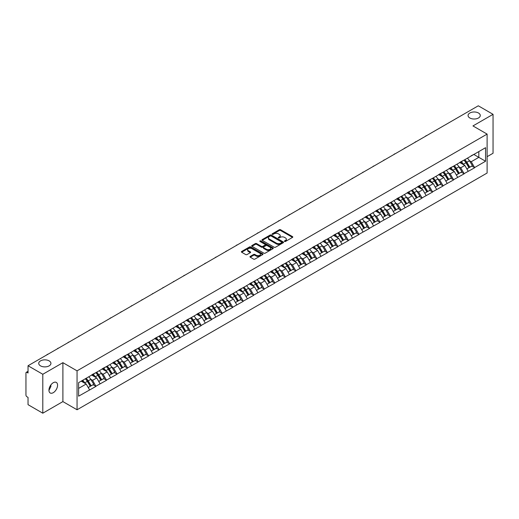 <?xml version="1.0" encoding="UTF-8"?>
<svg xmlns="http://www.w3.org/2000/svg" width="519" height="519" viewBox="0 0 519 519"><rect width="100%" height="100%" fill="white"/><g stroke="black" fill="none" stroke-linecap="round" stroke-linejoin="round"><path stroke-width="0.78" d="M49.143 360.88A6.105 3.523 0 0 0 42.493 360.121A6.105 3.523 0 0 0 38.724 363.371A6.105 3.523 0 0 0 40.514 365.863A6.105 3.523 0 0 0 47.164 366.628A6.105 3.523 0 0 0 50.933 363.371A6.105 3.523 0 0 0 49.143 360.88M478.486 113.006A6.105 3.523 0 0 0 471.836 112.24A6.105 3.523 0 0 0 468.067 115.497A6.105 3.523 0 0 0 469.857 117.988A6.105 3.523 0 0 0 476.507 118.747A6.105 3.523 0 0 0 480.276 115.497A6.105 3.523 0 0 0 478.486 113.006M284.568 241.452A0.655 0.376 0 0 0 285.495 241.452L292.521 237.391A0.934 0.538 0 0 0 292.8 237.008A0.934 0.538 0 0 0 292.521 236.625L280.61 229.748A0.934 0.538 0 0 0 279.287 229.748L272.254 233.81A0.655 0.376 0 0 0 273.182 234.341L274.09 233.816A2.997 1.732 0 0 1 278.327 233.816L279.319 234.393A2.997 1.732 0 0 1 280.202 235.613A2.997 1.732 0 0 1 279.319 236.833L278.411 237.358A0.655 0.376 0 0 0 279.339 237.897L280.247 237.371A2.997 1.732 0 0 1 284.483 237.371L285.476 237.942A2.997 1.732 0 0 1 286.352 239.168A2.997 1.732 0 0 1 285.476 240.388L284.568 240.913A0.655 0.376 0 0 0 284.568 241.452L284.568 240.913M50.823 384.988L50.933 386.357L48.948 390.411M53.256 382.717A6.105 3.523 -60 0 1 56.305 382.419A6.105 3.523 -60 0 1 57.246 387.31A6.105 3.523 -60 0 1 53.256 392.682A6.105 3.523 -60 0 1 50.207 392.987A6.105 3.523 -60 0 1 49.273 388.095A6.105 3.523 -60 0 1 53.256 382.717M250.236 256.418A0.934 0.538 0 0 0 249.963 256.801A0.934 0.538 0 0 0 250.236 257.184L253.577 259.111A0.934 0.538 0 0 0 254.9 259.111L262.711 254.602A0.934 0.538 0 0 0 262.984 254.219A0.934 0.538 0 0 0 262.711 253.836L250.8 246.96A0.934 0.538 0 0 0 249.477 246.96L241.666 251.468A0.934 0.538 0 0 0 241.393 251.851A0.934 0.538 0 0 0 241.666 252.234L245.701 254.563A0.934 0.538 0 0 0 247.025 254.563L250.366 252.636A0.934 0.538 0 0 0 250.645 252.253A0.934 0.538 0 0 0 250.366 251.871L248.367 250.716A2.504 1.447 0 0 1 247.634 249.691A2.504 1.447 0 0 1 249.178 248.354A2.504 1.447 0 0 1 251.91 248.672L259.747 253.201A2.504 1.447 0 0 1 260.48 254.219A2.504 1.447 0 0 1 258.936 255.556A2.504 1.447 0 0 1 256.211 255.244L254.9 254.485A0.934 0.538 0 0 0 253.577 254.485L250.236 256.418L250.236 257.184M62.896 362.671L42.805 374.27L28.039 365.746L478.284 105.798L493.05 114.329L472.958 125.929L487.114 134.103L77.059 370.845L62.896 362.671L62.896 401.596L77.059 409.77L77.059 370.845M274.162 247.226A0.934 0.538 0 0 0 275.485 247.226L283.29 242.717A0.934 0.538 0 0 0 283.569 242.341A0.934 0.538 0 0 0 283.29 241.958L271.379 235.081A0.934 0.538 0 0 0 270.055 235.081L262.244 239.59A0.934 0.538 0 0 0 261.972 239.966A0.934 0.538 0 0 0 262.244 240.349L274.162 247.226M260.227 241.588A0.655 0.376 0 0 1 260.888 241.685L272.988 248.666L265.19 253.168A0.934 0.538 0 0 1 263.866 253.168L251.955 246.291L251.955 245.526A0.934 0.538 0 0 0 251.683 245.909A0.934 0.538 0 0 0 251.955 246.291M251.955 245.526L255.296 243.599A0.934 0.538 0 0 1 256.62 243.599L261.453 246.389A0.934 0.538 0 0 0 262.776 246.389L264.995 245.111A0.934 0.538 0 0 0 265.267 244.728A0.934 0.538 0 0 0 264.995 244.345L259.967 241.439A0.655 0.376 0 0 1 260.888 240.907L273 247.894A0.934 0.538 0 0 1 273.273 248.277A0.934 0.538 0 0 1 273 248.659L273 247.894M77.059 409.77L487.114 173.028L487.114 134.103M85.33 378.76A6.39 3.691 -120 0 1 87.516 381.316L90.494 386.233L93.089 384.735L95.97 386.396L92.596 380.323L90.728 379.246M95.97 386.396L78.609 396.185L78.609 382.639L485.563 147.688L485.563 161.234L474.613 167.559L471.239 161.72L469.371 160.643M463.973 160.157A6.39 3.691 -120 0 1 466.159 162.713L469.137 167.624L471.732 166.125L474.613 167.559M474.613 167.793L464.09 173.631L460.723 167.793L458.854 166.716M453.45 166.229A6.39 3.691 -120 0 1 455.637 168.785L458.614 173.696L461.209 172.198L464.09 173.631M464.09 173.865L453.574 179.704L450.2 173.865L448.338 172.788M442.934 172.302A6.39 3.691 -120 0 1 445.12 174.858L448.098 179.769L450.693 178.27L453.574 179.704M453.574 179.937L443.057 185.776L439.684 179.937L437.815 178.86M432.418 178.374A6.39 3.691 -120 0 1 434.604 180.93L437.582 185.847L440.177 184.342L443.057 185.776M443.057 186.01L432.541 191.848L429.168 186.01L427.299 184.933M421.902 184.446A6.39 3.691 -120 0 1 424.088 187.002L427.066 191.92L429.661 190.421L432.541 191.848M432.541 192.082L422.018 197.921L418.651 192.082L416.783 191.005M411.379 190.518A6.39 3.691 -120 0 1 413.565 193.074L416.543 197.992L419.138 196.493L422.018 197.921M422.018 198.154L411.502 203.993L408.135 198.154L406.267 197.077M400.863 196.591A6.39 3.691 -120 0 1 403.049 199.147L406.027 204.064L408.622 202.566L411.502 203.993M411.502 204.227L400.986 210.065L397.612 204.227L395.744 203.15M390.346 202.663A6.39 3.691 -120 0 1 392.533 205.219L395.51 210.137L398.105 208.638L400.986 210.065M400.986 210.299L390.47 216.138L387.096 210.299L385.228 209.222M379.83 208.735A6.39 3.691 -120 0 1 382.016 211.291L384.994 216.209L387.589 214.71L390.47 216.138M390.47 216.371L379.947 222.21L376.58 216.371L374.712 215.294M369.307 214.808A6.39 3.691 -120 0 1 371.494 217.364L374.471 222.281L377.066 220.783L379.947 222.21M379.947 222.443L369.431 228.282L366.064 222.443L364.195 221.366M358.791 220.88A6.39 3.691 -120 0 1 360.977 223.436L363.955 228.354L366.55 226.855L369.431 228.282M369.431 228.516L358.914 234.354L355.541 228.516L353.673 227.439M348.275 226.952A6.39 3.691 -120 0 1 350.461 229.508L353.439 234.426L356.034 232.927L358.914 234.354M358.914 234.588L348.398 240.427L345.025 234.588L343.156 233.511M337.759 233.025A6.39 3.691 -120 0 1 339.945 235.581L342.923 240.498L345.518 239L348.398 240.427M348.398 240.66L337.875 246.499L334.508 240.66L332.64 239.583M327.236 239.097A6.39 3.691 -120 0 1 329.422 241.653L332.4 246.57L334.995 245.072L337.875 246.499M337.875 246.733L327.359 252.571L323.992 246.733L322.124 245.656M316.72 245.169A6.39 3.691 -120 0 1 318.906 247.725L321.884 252.643L324.479 251.144L327.359 252.571M327.359 252.805L316.843 258.644L313.47 252.805L311.601 251.728M306.204 251.241A6.39 3.691 -120 0 1 308.39 253.797L311.368 258.715L313.963 257.216L316.843 258.644M316.843 258.877L306.327 264.716L302.953 258.877L301.085 257.8M295.687 257.314A6.39 3.691 -120 0 1 297.874 259.87L300.851 264.787L303.446 263.289L306.327 264.716M306.327 264.95L295.804 270.788L292.437 264.95L290.569 263.873M285.165 263.386A6.39 3.691 -120 0 1 287.351 265.942L290.329 270.86L292.93 269.361L295.804 270.788M295.804 271.022L285.288 276.861L281.921 271.022L280.052 269.945M274.648 269.458A6.39 3.691 -120 0 1 276.835 272.014L279.812 276.932L282.407 275.433L285.288 276.861M285.288 277.094L274.772 282.933L271.398 277.094L269.53 276.017M264.132 275.531A6.39 3.691 -120 0 1 266.318 278.087L269.296 283.004L271.891 281.506L274.772 282.933M274.772 283.166L264.255 289.005L260.882 283.166L259.013 282.089M253.616 281.603A6.39 3.691 -120 0 1 255.802 284.159L258.78 289.077L261.375 287.578L264.255 289.005M264.255 289.239L253.733 295.077L250.366 289.239L248.497 288.162M243.093 287.675A6.39 3.691 -120 0 1 245.279 290.231L248.257 295.149L250.859 293.65L253.733 295.077M253.733 295.311L243.216 301.15L239.849 295.311L237.981 294.234M232.577 293.748A6.39 3.691 -120 0 1 234.763 296.304L237.741 301.221L240.336 299.723L243.216 301.15M243.216 301.383L232.7 307.222L229.327 301.383L227.458 300.306M222.061 299.82A6.39 3.691 -120 0 1 224.247 302.376L227.225 307.293L229.82 305.795L232.7 307.222M232.7 307.456L222.184 313.294L218.81 307.456L216.942 306.379M211.544 305.892A6.39 3.691 -120 0 1 213.731 308.448L216.708 313.366L219.303 311.867L222.184 313.294M222.184 313.528L211.661 319.367L208.294 313.528L206.426 312.451M201.022 311.964A6.39 3.691 -120 0 1 203.208 314.52L206.186 319.438L208.787 317.939L211.661 319.367M211.661 319.6L201.145 325.439L197.778 319.6L195.91 318.523M190.505 318.037A6.39 3.691 -120 0 1 192.692 320.593L195.669 325.51L198.264 324.012L201.145 325.439M201.145 325.673L190.629 331.511L187.255 325.673L185.387 324.596M179.989 324.109A6.39 3.691 -120 0 1 182.175 326.665L185.153 331.583L187.748 330.084L190.629 331.511M190.629 331.745L180.112 337.584L176.739 331.745L174.871 330.668M169.473 330.181A6.39 3.691 -120 0 1 171.659 332.737L174.637 337.655L177.232 336.156L180.112 337.584M180.112 337.817L169.59 343.656L166.223 337.817L164.354 336.74M158.95 336.254A6.39 3.691 -120 0 1 161.137 338.81L164.114 343.727L166.716 342.229L169.59 343.656M169.59 343.889L159.073 349.728L155.706 343.889L153.838 342.812M148.434 342.326A6.39 3.691 -120 0 1 150.62 344.882L153.598 349.8L156.193 348.301L159.073 349.728M159.073 349.962L148.557 355.8L145.184 349.962L143.315 348.885M137.918 348.398A6.39 3.691 -120 0 1 140.104 350.954L143.082 355.872L145.677 354.373L148.557 355.8M148.557 356.034L138.041 361.873L134.668 356.034L132.799 354.957M127.402 354.471A6.39 3.691 -120 0 1 129.588 357.027L132.566 361.944L135.161 360.446L138.041 361.873M138.041 362.106L127.518 367.945L124.151 362.106L122.283 361.029M116.879 360.543A6.39 3.691 -120 0 1 119.065 363.099L122.043 368.016L124.644 366.518L127.518 367.945M127.518 368.179L117.002 374.017L113.635 368.179L111.767 367.102M106.363 366.615A6.39 3.691 -120 0 1 108.549 369.171L111.527 374.089L114.122 372.59L117.002 374.017M117.002 374.251L106.486 380.09L103.112 374.251L101.244 373.174M95.846 372.687A6.39 3.691 -120 0 1 98.033 375.243L101.01 380.161L103.605 378.662L106.486 380.09M106.486 380.323L95.97 386.162M92.395 374.446L95.97 372.616M92.596 380.323L96.709 377.949L91.519 374.952M100.083 383.788L96.709 377.949M102.911 368.373L106.486 366.544M103.112 374.251L107.225 371.876L102.035 368.879M110.599 377.715L107.225 371.876M113.427 362.301L117.002 360.471M113.635 368.179L117.748 365.804L112.552 362.807M121.115 371.643L117.748 365.804M123.95 356.229L127.518 354.399M124.151 362.106L128.264 359.732L123.074 356.735M131.631 365.571L128.264 359.732M134.466 350.156L138.041 348.327M134.668 356.034L138.781 353.66L133.591 350.662M142.154 359.498L138.781 353.66M144.983 344.084L148.557 342.255M145.184 349.962L149.297 347.587L144.107 344.59M152.67 353.426L149.297 347.587M155.499 338.012L159.073 336.182M155.706 343.889L159.82 341.515L154.623 338.518M163.187 347.354L159.82 341.515M166.022 331.939L169.59 330.11M166.223 337.817L170.336 335.443L165.146 332.445M173.703 341.281L170.336 335.443M176.538 325.867L180.112 324.038M176.739 331.745L180.852 329.37L175.662 326.373M184.226 335.209L180.852 329.37M187.054 319.795L190.629 317.965M187.255 325.673L191.368 323.298L186.178 320.301M194.742 329.137L191.368 323.298M197.57 313.723L201.145 311.893M197.778 319.6L201.891 317.226L196.695 314.229M205.258 323.065L201.891 317.226M208.093 307.65L211.661 305.821M208.294 313.528L212.407 311.153L207.217 308.156M215.774 316.992L212.407 311.153M218.609 301.578L222.184 299.748M218.81 307.456L222.923 305.081L217.733 302.084M226.297 310.92L222.923 305.081M229.126 295.506L232.7 293.676M229.327 301.383L233.44 299.009L228.25 296.012M236.813 304.848L233.44 299.009M239.642 289.433L243.216 287.604M239.849 295.311L243.962 292.937L238.766 289.939M247.329 298.775L243.962 292.937M250.164 283.361L253.733 281.532M250.366 289.239L254.479 286.864L249.289 283.867M257.846 292.703L254.479 286.864M260.681 277.289L264.255 275.459M260.882 283.166L264.995 280.792L259.805 277.795M268.368 286.631L264.995 280.792M271.197 271.216L274.772 269.387M271.398 277.094L275.511 274.72L270.321 271.722M278.885 280.558L275.511 274.72M281.713 265.144L285.288 263.315M281.921 271.022L286.027 268.647L280.837 265.65M289.401 274.486L286.027 268.647M292.236 259.072L295.804 257.242M292.437 264.95L296.55 262.575L291.354 259.578M299.917 268.414L296.55 262.575M302.752 253L306.327 251.17M302.953 258.877L307.066 256.503L301.876 253.506M310.44 262.342L307.066 256.503M313.268 246.927L316.843 245.098M313.47 252.805L317.583 250.43L312.393 247.433M320.956 256.269L317.583 250.43M323.785 240.855L327.359 239.025M323.992 246.733L328.099 244.358L322.909 241.361M331.472 250.197L328.099 244.358M334.307 234.783L337.875 232.953M334.508 240.66L338.622 238.286L333.425 235.289M341.989 244.125L338.622 238.286M344.824 228.71L348.398 226.881M345.025 234.588L349.138 232.214L343.948 229.216M352.511 238.052L349.138 232.214M355.34 222.638L358.914 220.809M355.541 228.516L359.654 226.141L354.464 223.144M363.028 231.98L359.654 226.141M365.856 216.566L369.431 214.736M366.064 222.443L370.17 220.069L364.98 217.072M373.544 225.908L370.17 220.069M376.379 210.493L379.947 208.664M376.58 216.371L380.693 213.997L375.497 210.999M384.06 219.835L380.693 213.997M386.895 204.421L390.47 202.592M387.096 210.299L391.209 207.924L386.019 204.927M394.583 213.763L391.209 207.924M397.411 198.349L400.986 196.519M397.612 204.227L401.725 201.852L396.535 198.855M405.099 207.691L401.725 201.852M407.928 192.277L411.502 190.447M408.135 198.154L412.242 195.78L407.052 192.783M415.615 201.619L412.242 195.78M418.45 186.204L422.018 184.375M418.651 192.082L422.764 189.707L417.568 186.71M426.131 195.546L422.764 189.707M428.966 180.132L432.541 178.302M429.168 186.01L433.281 183.635L428.091 180.638M436.654 189.474L433.281 183.635M439.483 174.06L443.057 172.23M439.684 179.937L443.797 177.563L438.607 174.566M447.17 183.402L443.797 177.563M449.999 167.987L453.574 166.158M450.2 173.865L454.313 171.491L449.123 168.493M457.687 177.329L454.313 171.491M460.522 161.915L464.09 160.086M460.723 167.793L464.836 165.418L459.639 162.421M468.203 171.257L464.836 165.418M471.038 155.843L474.613 154.013M471.239 161.72L478.823 157.341L478.823 151.58L485.563 147.688M473.834 154.461L485.563 161.234M487.114 156.68L493.05 153.254L493.05 114.329M42.805 374.27L42.805 413.202L28.039 404.671L28.039 397.392L26.962 396.769A1.427 0.824 -120 0 1 25.95 395.017L25.95 372.986A1.427 0.824 -120 0 1 26.248 372.331A1.427 0.824 -120 0 1 26.962 372.402L28.039 373.025L28.039 365.746M42.805 413.202L62.896 401.596M78.609 388.4L86.193 384.021L81.204 381.141M89.56 389.86L86.193 384.021M466.01 162.823L466.341 163.018M455.494 168.896L455.825 169.09M444.971 174.968L445.308 175.163M434.455 181.04L434.792 181.235M423.939 187.112L424.27 187.307M413.422 193.185L413.753 193.379M402.9 199.257L403.237 199.452M392.383 205.329L392.721 205.524M381.867 211.402L382.198 211.596M371.351 217.474L371.682 217.669M360.828 223.546L361.166 223.741M350.312 229.625L350.649 229.813M339.796 235.697L340.127 235.886M329.28 241.77L329.61 241.958M318.757 247.842L319.094 248.03M308.241 253.914L308.578 254.102M297.724 259.987L298.055 260.175M287.208 266.059L287.539 266.247M276.685 272.131L277.023 272.319M266.169 278.203L266.507 278.392M255.653 284.276L255.984 284.464M245.137 290.348L245.468 290.536M234.614 296.42L234.951 296.608M224.098 302.493L224.435 302.681M213.581 308.565L213.912 308.753M203.065 314.637L203.396 314.825M192.543 320.71L192.88 320.904M182.026 326.782L182.364 326.976M171.51 332.854L171.841 333.049M160.994 338.926L161.325 339.121M150.471 344.999L150.808 345.193M139.955 351.071L140.292 351.266M129.439 357.143L129.769 357.338M118.922 363.216L119.253 363.41M108.4 369.288L108.737 369.483M97.883 375.36L98.221 375.555M87.367 381.433L87.698 381.627M284.827 241.543L285.476 241.166A2.997 1.732 0 0 0 286.352 239.947L286.352 239.168M280.202 235.613L280.202 236.392A2.997 1.732 0 0 1 279.319 237.611L278.671 237.987M292.515 237.397L280.61 230.527A0.934 0.538 0 0 0 279.287 230.527L272.52 234.432M283.29 241.958L283.29 242.717L271.379 235.86A0.934 0.538 0 0 0 270.055 235.86L262.257 240.355L262.244 239.59M281.635 242.607A0.655 0.376 0 0 0 281.635 242.068L271.184 236.035A0.655 0.376 0 0 0 270.256 236.035L269.296 236.586A2.997 1.732 0 0 0 268.42 237.812A2.997 1.732 0 0 0 269.296 239.032L276.445 243.158A2.997 1.732 0 0 0 280.675 243.158L281.635 242.607L281.635 243.385A0.655 0.376 0 0 0 281.83 243.119L281.83 242.341M268.42 237.812L268.42 238.591A2.997 1.732 0 0 0 269.296 239.81L269.296 239.032M281.635 243.385L280.675 243.936A2.997 1.732 0 0 1 276.445 243.936L269.296 239.81M251.968 246.298L255.296 244.378L255.296 243.599M265.267 244.728L265.267 245.506A0.934 0.538 0 0 1 264.995 245.889L262.776 247.167A0.934 0.538 0 0 1 261.453 247.167L256.62 244.378A0.934 0.538 0 0 0 255.296 244.378M266.468 249.282A2.504 1.447 0 0 0 269.192 249.594A2.504 1.447 0 0 0 270.743 248.257A2.504 1.447 0 0 0 270.01 247.239L267.246 245.643A0.934 0.538 0 0 0 265.923 245.643L263.704 246.921A0.934 0.538 0 0 0 263.431 247.304A0.934 0.538 0 0 0 263.704 247.686L266.468 249.282L266.468 250.061A2.504 1.447 0 0 0 269.192 250.372A2.504 1.447 0 0 0 270.743 249.036L270.743 248.257M263.431 247.304L263.431 248.082A0.934 0.538 0 0 0 263.704 248.465L263.704 247.686M266.468 250.061L263.704 248.465M260.48 254.219L260.48 254.998A2.504 1.447 0 0 1 258.936 256.334A2.504 1.447 0 0 1 256.211 256.023L254.9 255.264A0.934 0.538 0 0 0 253.577 255.264L250.249 257.19M247.634 249.691L247.634 250.469A2.504 1.447 0 0 0 248.367 251.494L248.367 250.716M250.353 252.643L248.367 251.494M262.711 253.836L262.711 254.602L250.8 247.738A0.934 0.538 0 0 0 249.477 247.738L241.679 252.24M426.839 135.504A2.193 1.265 0 0 0 425.431 136.315M467.392 158.178A7.817 4.515 60 0 1 469.442 160.754L466.847 162.252A7.817 4.515 -120 0 0 464.797 159.677M466.847 162.252L469.825 167.17L472.42 165.671L469.442 160.754M469.137 167.624L469.825 167.17M471.732 166.125L472.42 165.671M460.327 162.025A6.39 3.691 60 0 1 462.092 163.829M461.326 161.681A7.817 4.515 60 0 1 463.376 164.257L463.668 164.744M466.866 168.934L468.949 167.676L465.971 162.758A7.817 4.515 -120 0 0 463.921 160.183M468.949 167.676L466.841 168.889M416.316 141.577A2.193 1.265 0 0 0 414.915 142.388M456.876 164.251A7.817 4.515 60 0 1 458.926 166.826L456.331 168.325A7.817 4.515 -120 0 0 454.281 165.749M456.331 168.325L459.302 173.242L461.904 171.744L458.926 166.826M458.614 173.696L459.302 173.242M461.209 172.198L461.904 171.744M449.811 168.098A6.39 3.691 60 0 1 451.569 169.901M450.81 167.754A7.817 4.515 60 0 1 452.853 170.329L453.152 170.816M456.35 175.007L458.426 173.748L455.448 168.831A7.817 4.515 -120 0 0 453.405 166.255M458.426 173.748L456.324 174.961M405.8 147.649A2.193 1.265 0 0 0 404.392 148.46M446.359 170.323A7.817 4.515 60 0 1 448.403 172.898L445.808 174.397A7.817 4.515 -120 0 0 443.758 171.821M445.808 174.397L448.786 179.315L451.381 177.816L448.403 172.898M448.098 179.769L448.786 179.315M450.693 178.27L451.381 177.816M439.288 174.17A6.39 3.691 60 0 1 441.053 175.973M440.287 173.826A7.817 4.515 60 0 1 442.337 176.402L442.629 176.888M445.827 181.079L447.91 179.821L444.932 174.903A7.817 4.515 -120 0 0 442.882 172.327M447.91 179.821L445.802 181.034M395.283 153.721A2.193 1.265 0 0 0 393.876 154.532M435.837 176.395A7.817 4.515 60 0 1 437.887 178.971L435.292 180.469A7.817 4.515 -120 0 0 433.242 177.894M435.292 180.469L438.27 185.387L440.865 183.888L437.887 178.971M437.582 185.847L438.27 185.387M440.177 184.342L440.865 183.888M428.772 180.242A6.39 3.691 60 0 1 430.536 182.046M429.771 179.898A7.817 4.515 60 0 1 431.821 182.474L432.113 182.96M435.311 187.151L437.394 185.893L434.416 180.975A7.817 4.515 -120 0 0 432.366 178.4M437.394 185.893L435.285 187.106M384.767 159.794A2.193 1.265 0 0 0 383.359 160.605M425.321 182.467A7.817 4.515 60 0 1 427.371 185.043L424.776 186.542A7.817 4.515 -120 0 0 422.726 183.966M424.776 186.542L427.753 191.459L430.348 189.96L427.371 185.043M427.066 191.92L427.753 191.459M429.661 190.421L430.348 189.96M418.256 186.315A6.39 3.691 60 0 1 420.02 188.118M419.255 185.971A7.817 4.515 60 0 1 421.305 188.546L421.597 189.033M424.795 193.224L426.878 191.965L423.9 187.048A7.817 4.515 -120 0 0 421.85 184.472M426.878 191.965L424.769 193.178M374.244 165.866A2.193 1.265 0 0 0 372.843 166.677M414.804 188.54A7.817 4.515 60 0 1 416.854 191.115L414.259 192.614A7.817 4.515 -120 0 0 412.209 190.038M414.259 192.614L417.237 197.531L419.832 196.033L416.854 191.115M416.543 197.992L417.237 197.531M419.138 196.493L419.832 196.033M407.739 192.387A6.39 3.691 60 0 1 409.497 194.197M408.738 192.043A7.817 4.515 60 0 1 410.782 194.619L411.08 195.105M414.279 199.296L416.355 198.037L413.377 193.12A7.817 4.515 -120 0 0 411.333 190.544M416.355 198.037L414.253 199.251M363.728 171.938A2.193 1.265 0 0 0 362.327 172.749M404.288 194.612A7.817 4.515 60 0 1 406.332 197.188L403.737 198.686A7.817 4.515 -120 0 0 401.687 196.111M403.737 198.686L406.714 203.604L409.309 202.105L406.332 197.188M406.027 204.064L406.714 203.604M408.622 202.566L409.309 202.105M397.217 198.459A6.39 3.691 60 0 1 398.981 200.269M398.216 198.115A7.817 4.515 60 0 1 400.266 200.691L400.558 201.177M403.756 205.368L405.839 204.11L402.861 199.192A7.817 4.515 -120 0 0 400.811 196.617M405.839 204.11L403.73 205.323M353.212 178.011A2.193 1.265 0 0 0 351.804 178.821M393.765 200.684A7.817 4.515 60 0 1 395.815 203.26L393.22 204.758A7.817 4.515 -120 0 0 391.17 202.183M393.22 204.758L396.198 209.676L398.793 208.177L395.815 203.26M395.51 210.137L396.198 209.676M398.105 208.638L398.793 208.177M386.7 204.531A6.39 3.691 60 0 1 388.465 206.341M387.699 204.188A7.817 4.515 60 0 1 389.75 206.763L390.041 207.25M393.24 211.441L395.322 210.182L392.345 205.264A7.817 4.515 -120 0 0 390.294 202.689M395.322 210.182L393.214 211.402M342.696 184.083A2.193 1.265 0 0 0 341.288 184.894M383.249 206.757A7.817 4.515 60 0 1 385.299 209.332L382.704 210.831A7.817 4.515 -120 0 0 380.654 208.255M382.704 210.831L385.682 215.748L388.277 214.25L385.299 209.332M384.994 216.209L385.682 215.748M387.589 214.71L388.277 214.25M376.184 210.604A6.39 3.691 60 0 1 377.949 212.414M377.183 210.26A7.817 4.515 60 0 1 379.233 212.835L379.525 213.322M382.724 217.513L384.806 216.254L381.828 211.337A7.817 4.515 -120 0 0 379.778 208.761M384.806 216.254L382.698 217.474M332.173 190.155A2.193 1.265 0 0 0 330.772 190.966M372.733 212.829A7.817 4.515 60 0 1 374.783 215.404L372.188 216.903A7.817 4.515 -120 0 0 370.138 214.328M372.188 216.903L375.166 221.821L377.761 220.322L374.783 215.404M374.471 222.281L375.166 221.821M377.066 220.783L377.761 220.322M365.668 216.676A6.39 3.691 60 0 1 367.426 218.486M366.667 216.332A7.817 4.515 60 0 1 368.711 218.908L369.009 219.394M372.207 223.585L374.283 222.327L371.306 217.409A7.817 4.515 -120 0 0 369.262 214.834M374.283 222.327L372.181 223.546M321.657 196.227A2.193 1.265 0 0 0 320.255 197.038M362.217 218.901A7.817 4.515 60 0 1 364.26 221.477L361.665 222.975A7.817 4.515 -120 0 0 359.615 220.4M361.665 222.975L364.643 227.893L367.238 226.394L364.26 221.477M363.955 228.354L364.643 227.893M366.55 226.855L367.238 226.394M355.145 222.748A6.39 3.691 60 0 1 356.91 224.558M356.144 222.404A7.817 4.515 60 0 1 358.194 224.98L358.486 225.467M361.685 229.658L363.767 228.399L360.789 223.481A7.817 4.515 -120 0 0 358.739 220.906M363.767 228.399L361.659 229.619M311.141 202.3A2.193 1.265 0 0 0 309.733 203.111M351.694 224.974A7.817 4.515 60 0 1 353.744 227.549L351.149 229.048A7.817 4.515 -120 0 0 349.099 226.472M351.149 229.048L354.127 233.965L356.722 232.467L353.744 227.549M353.439 234.426L354.127 233.965M356.034 232.927L356.722 232.467M344.629 228.821A6.39 3.691 60 0 1 346.394 230.631M345.628 228.477A7.817 4.515 60 0 1 347.678 231.052L347.97 231.539M351.168 235.736L353.251 234.471L350.273 229.554A7.817 4.515 -120 0 0 348.223 226.978M353.251 234.471L351.142 235.691M300.624 208.372A2.193 1.265 0 0 0 299.216 209.183M341.178 231.046A7.817 4.515 60 0 1 343.228 233.621L340.633 235.12A7.817 4.515 -120 0 0 338.583 232.544M340.633 235.12L343.61 240.038L346.205 238.539L343.228 233.621M342.923 240.498L343.61 240.038M345.518 239L346.205 238.539M334.113 234.893A6.39 3.691 60 0 1 335.877 236.703M335.112 234.549A7.817 4.515 60 0 1 337.162 237.125L337.454 237.611M340.652 241.809L342.735 240.544L339.757 235.626A7.817 4.515 -120 0 0 337.707 233.05M342.735 240.544L340.626 241.763M290.102 214.444A2.193 1.265 0 0 0 288.7 215.255M330.661 237.118A7.817 4.515 60 0 1 332.711 239.694L330.116 241.192A7.817 4.515 -120 0 0 328.066 238.617M330.116 241.192L333.094 246.11L335.689 244.611L332.711 239.694M332.4 246.57L333.094 246.11M334.995 245.072L335.689 244.611M323.597 240.965A6.39 3.691 60 0 1 325.355 242.775M324.596 240.621A7.817 4.515 60 0 1 326.639 243.197L326.938 243.683M330.136 247.881L332.212 246.616L329.234 241.698A7.817 4.515 -120 0 0 327.191 239.123M332.212 246.616L330.11 247.835M279.585 220.517A2.193 1.265 0 0 0 278.184 221.328M320.145 243.19A7.817 4.515 60 0 1 322.189 245.766L319.594 247.265A7.817 4.515 -120 0 0 317.55 244.689M319.594 247.265L322.571 252.182L325.166 250.683L322.189 245.766M321.884 252.643L322.571 252.182M324.479 251.144L325.166 250.683M313.074 247.038A6.39 3.691 60 0 1 314.838 248.848M314.073 246.694A7.817 4.515 60 0 1 316.123 249.269L316.415 249.756M319.613 253.953L321.696 252.688L318.718 247.771A7.817 4.515 -120 0 0 316.668 245.195M321.696 252.688L319.587 253.908M269.069 226.589A2.193 1.265 0 0 0 267.661 227.4M309.622 249.263A7.817 4.515 60 0 1 311.672 251.838L309.077 253.337A7.817 4.515 -120 0 0 307.027 250.761M309.077 253.337L312.055 258.254L314.65 256.756L311.672 251.838M311.368 258.715L312.055 258.254M313.963 257.216L314.65 256.756M302.558 253.11A6.39 3.691 60 0 1 304.322 254.92M303.557 252.766A7.817 4.515 60 0 1 305.607 255.342L305.899 255.828M309.097 260.025L311.179 258.76L308.202 253.843A7.817 4.515 -120 0 0 306.152 251.267M311.179 258.76L309.071 259.98M258.553 232.661A2.193 1.265 0 0 0 257.145 233.472M299.106 255.335A7.817 4.515 60 0 1 301.156 257.911L298.561 259.409A7.817 4.515 -120 0 0 296.511 256.834M298.561 259.409L301.539 264.327L304.134 262.828L301.156 257.911M300.851 264.787L301.539 264.327M303.446 263.289L304.134 262.828M292.041 259.182A6.39 3.691 60 0 1 293.806 260.992M293.04 258.838A7.817 4.515 60 0 1 295.09 261.414L295.382 261.9M298.581 266.098L300.663 264.833L297.685 259.915A7.817 4.515 -120 0 0 295.635 257.34M300.663 264.833L298.555 266.052M248.03 238.734A2.193 1.265 0 0 0 246.629 239.544M288.59 261.407A7.817 4.515 60 0 1 290.64 263.983L288.045 265.481A7.817 4.515 -120 0 0 285.995 262.906M288.045 265.481L291.023 270.399L293.618 268.9L290.64 263.983M290.329 270.86L291.023 270.399M292.93 269.361L293.618 268.9M281.525 265.254A6.39 3.691 60 0 1 283.283 267.064M282.524 264.911A7.817 4.515 60 0 1 284.568 267.486L284.866 267.973M288.064 272.17L290.14 270.905L287.169 265.988A7.817 4.515 -120 0 0 285.119 263.412M290.14 270.905L288.039 272.125M237.514 244.806A2.193 1.265 0 0 0 236.113 245.617M278.074 267.48A7.817 4.515 60 0 1 280.117 270.055L277.522 271.554A7.817 4.515 -120 0 0 275.479 268.978M277.522 271.554L280.5 276.471L283.095 274.973L280.117 270.055M279.812 276.932L280.5 276.471M282.407 275.433L283.095 274.973M271.002 271.327A6.39 3.691 60 0 1 272.767 273.137M272.001 270.983A7.817 4.515 60 0 1 274.051 273.558L274.343 274.045M277.548 278.242L279.624 276.977L276.646 272.06A7.817 4.515 -120 0 0 274.596 269.484M279.624 276.977L277.522 278.197M226.998 250.878A2.193 1.265 0 0 0 225.59 251.689M267.551 273.552A7.817 4.515 60 0 1 269.601 276.134L267.006 277.633A7.817 4.515 -120 0 0 264.956 275.051M267.006 277.633L269.984 282.544L272.579 281.045L269.601 276.134M269.296 283.004L269.984 282.544M271.891 281.506L272.579 281.045M260.486 277.399A6.39 3.691 60 0 1 262.251 279.209M261.485 277.055A7.817 4.515 60 0 1 263.535 279.637L263.827 280.117M267.026 284.315L269.108 283.05L266.13 278.139A7.817 4.515 -120 0 0 264.08 275.557M269.108 283.05L267 284.269M216.481 256.95A2.193 1.265 0 0 0 215.074 257.768M257.035 279.624A7.817 4.515 60 0 1 259.085 282.206L256.49 283.705A7.817 4.515 -120 0 0 254.44 281.123M256.49 283.705L259.468 288.616L262.063 287.117L259.085 282.206M258.78 289.077L259.468 288.616M261.375 287.578L262.063 287.117M249.97 283.471A6.39 3.691 60 0 1 251.734 285.281M250.969 283.127A7.817 4.515 60 0 1 253.019 285.709L253.311 286.19M256.509 290.387L258.592 289.122L255.614 284.211A7.817 4.515 -120 0 0 253.564 281.629M258.592 289.122L256.483 290.342M205.959 263.023A2.193 1.265 0 0 0 204.557 263.84M246.519 285.697A7.817 4.515 60 0 1 248.569 288.279L245.974 289.777A7.817 4.515 -120 0 0 243.924 287.195M245.974 289.777L248.951 294.688L251.546 293.19L248.569 288.279M248.257 295.149L248.951 294.688M250.859 293.65L251.546 293.19M239.454 289.544A6.39 3.691 60 0 1 241.212 291.354M240.453 289.2A7.817 4.515 60 0 1 242.496 291.782L242.795 292.262M245.993 296.459L248.069 295.194L245.098 290.283A7.817 4.515 -120 0 0 243.048 287.701M248.069 295.194L245.967 296.414M195.442 269.095A2.193 1.265 0 0 0 194.041 269.912M236.002 291.769A7.817 4.515 60 0 1 238.046 294.351L235.451 295.849A7.817 4.515 -120 0 0 233.407 293.267M235.451 295.849L238.429 300.761L241.024 299.262L238.046 294.351M237.741 301.221L238.429 300.761M240.336 299.723L241.024 299.262M228.931 295.616A6.39 3.691 60 0 1 230.696 297.426M229.93 295.272A7.817 4.515 60 0 1 231.98 297.854L232.272 298.334M235.477 302.532L237.553 301.267L234.575 296.355A7.817 4.515 -120 0 0 232.525 293.773M237.553 301.267L235.451 302.486M184.926 275.167A2.193 1.265 0 0 0 183.518 275.985M225.48 297.841A7.817 4.515 60 0 1 227.53 300.423L224.935 301.922A7.817 4.515 -120 0 0 222.885 299.34M224.935 301.922L227.912 306.833L230.507 305.334L227.53 300.423M227.225 307.293L227.912 306.833M229.82 305.795L230.507 305.334M218.415 301.688A6.39 3.691 60 0 1 220.179 303.498M219.414 301.344A7.817 4.515 60 0 1 221.464 303.926L221.756 304.406M224.954 308.604L227.037 307.339L224.059 302.428A7.817 4.515 -120 0 0 222.009 299.846M227.037 307.339L224.928 308.558M174.41 281.246A2.193 1.265 0 0 0 173.002 282.057M214.963 303.913A7.817 4.515 60 0 1 217.013 306.495L214.418 307.994A7.817 4.515 -120 0 0 212.368 305.412M214.418 307.994L217.396 312.905L219.991 311.406L217.013 306.495M216.708 313.366L217.396 312.905M219.303 311.867L219.991 311.406M207.898 307.761A6.39 3.691 60 0 1 209.663 309.571M208.898 307.417A7.817 4.515 60 0 1 210.948 309.999L211.239 310.479M214.438 314.676L216.52 313.411L213.543 308.5A7.817 4.515 -120 0 0 211.493 305.918M216.52 313.411L214.412 314.631M163.887 287.318A2.193 1.265 0 0 0 162.486 288.129M204.447 309.986A7.817 4.515 60 0 1 206.497 312.568L203.902 314.066A7.817 4.515 -120 0 0 201.852 311.484M203.902 314.066L206.88 318.977L209.475 317.479L206.497 312.568M206.186 319.438L206.88 318.977M208.787 317.939L209.475 317.479M197.382 313.833A6.39 3.691 60 0 1 199.14 315.643M198.381 313.489A7.817 4.515 60 0 1 200.425 316.071L200.723 316.551M203.922 320.748L205.998 319.483L203.026 314.572A7.817 4.515 -120 0 0 200.976 311.99M205.998 319.483L203.896 320.703M153.371 293.391A2.193 1.265 0 0 0 151.97 294.202M193.931 316.058A7.817 4.515 60 0 1 195.974 318.64L193.379 320.139A7.817 4.515 -120 0 0 191.336 317.557M193.379 320.139L196.357 325.05L198.952 323.551L195.974 318.64M195.669 325.51L196.357 325.05M198.264 324.012L198.952 323.551M186.859 319.905A6.39 3.691 60 0 1 188.624 321.715M187.859 319.561A7.817 4.515 60 0 1 189.909 322.143L190.201 322.623M193.405 326.821L195.481 325.556L192.504 320.645A7.817 4.515 -120 0 0 190.454 318.063M195.481 325.556L193.379 326.775M142.855 299.463A2.193 1.265 0 0 0 141.447 300.274M183.408 322.13A7.817 4.515 60 0 1 185.458 324.712L182.863 326.211A7.817 4.515 -120 0 0 180.813 323.629M182.863 326.211L185.841 331.122L188.436 329.623L185.458 324.712M185.153 331.583L185.841 331.122M187.748 330.084L188.436 329.623M176.343 325.977A6.39 3.691 60 0 1 178.108 327.787M177.342 325.634A7.817 4.515 60 0 1 179.392 328.216L179.684 328.696M182.883 332.893L184.965 331.628L181.987 326.717A7.817 4.515 -120 0 0 179.937 324.135M184.965 331.628L182.857 332.848M132.339 305.535A2.193 1.265 0 0 0 130.931 306.346M172.892 328.203A7.817 4.515 60 0 1 174.942 330.785L172.347 332.283A7.817 4.515 -120 0 0 170.297 329.708M172.347 332.283L175.325 337.194L177.92 335.696L174.942 330.785M174.637 337.655L175.325 337.194M177.232 336.156L177.92 335.696M165.827 332.05A6.39 3.691 60 0 1 167.592 333.86M166.826 331.712A7.817 4.515 60 0 1 168.876 334.288L169.168 334.768M172.366 338.965L174.449 337.7L171.471 332.789A7.817 4.515 -120 0 0 169.421 330.214M174.449 337.7L172.34 338.92M121.816 311.608A2.193 1.265 0 0 0 120.414 312.419M162.376 334.281A7.817 4.515 60 0 1 164.426 336.857L161.831 338.356A7.817 4.515 -120 0 0 159.781 335.78M161.831 338.356L164.808 343.267L167.403 341.768L164.426 336.857M164.114 343.727L164.808 343.267M166.716 342.229L167.403 341.768M155.311 338.122A6.39 3.691 60 0 1 157.069 339.932M156.31 337.785A7.817 4.515 60 0 1 158.353 340.36L158.652 340.84M161.85 345.038L163.926 343.773L160.955 338.862A7.817 4.515 -120 0 0 158.905 336.286M163.926 343.773L161.824 344.992M111.3 317.68A2.193 1.265 0 0 0 109.898 318.491M151.859 340.354A7.817 4.515 60 0 1 153.909 342.929L151.308 344.428A7.817 4.515 -120 0 0 149.264 341.852M151.308 344.428L154.286 349.339L156.881 347.84L153.909 342.929M153.598 349.8L154.286 349.339M156.193 348.301L156.881 347.84M144.795 344.194A6.39 3.691 60 0 1 146.553 346.004M145.787 343.857A7.817 4.515 60 0 1 147.837 346.433L148.129 346.913M151.334 351.11L153.41 349.845L150.432 344.934A7.817 4.515 -120 0 0 148.382 342.358M153.41 349.845L151.308 351.065M100.783 323.752A2.193 1.265 0 0 0 99.376 324.563M141.337 346.426A7.817 4.515 60 0 1 143.387 349.002L140.792 350.5A7.817 4.515 -120 0 0 138.742 347.925M140.792 350.5L143.769 355.411L146.364 353.913L143.387 349.002M143.082 355.872L143.769 355.411M145.677 354.373L146.364 353.913M134.272 350.267A6.39 3.691 60 0 1 136.036 352.077M135.271 349.929A7.817 4.515 60 0 1 137.321 352.505L137.613 352.985M140.811 357.182L142.894 355.917L139.916 351.006A7.817 4.515 -120 0 0 137.866 348.431M142.894 355.917L140.785 357.137M90.267 329.825A2.193 1.265 0 0 0 88.859 330.635M130.82 352.498A7.817 4.515 60 0 1 132.87 355.074L130.275 356.572A7.817 4.515 -120 0 0 128.225 353.997M130.275 356.572L133.253 361.49L135.848 359.991L132.87 355.074M132.566 361.944L133.253 361.49M135.161 360.446L135.848 359.991M123.756 356.339A6.39 3.691 60 0 1 125.52 358.149M124.755 356.002A7.817 4.515 60 0 1 126.805 358.577L127.097 359.057M130.295 363.255L132.377 361.996L129.4 357.078A7.817 4.515 -120 0 0 127.35 354.503M132.377 361.996L130.269 363.209M79.744 335.897A2.193 1.265 0 0 0 78.343 336.708M120.304 358.571A7.817 4.515 60 0 1 122.354 361.146L119.759 362.645A7.817 4.515 -120 0 0 117.709 360.069M119.759 362.645L122.737 367.562L125.332 366.064L122.354 361.146M122.043 368.016L122.737 367.562M124.644 366.518L125.332 366.064M113.239 362.411A6.39 3.691 60 0 1 114.997 364.221M114.238 362.074A7.817 4.515 60 0 1 116.282 364.649L116.58 365.129M119.779 369.327L121.855 368.068L118.883 363.151A7.817 4.515 -120 0 0 116.833 360.575M121.855 368.068L119.753 369.281M69.228 341.969A2.193 1.265 0 0 0 67.827 342.78M109.788 364.643A7.817 4.515 60 0 1 111.838 367.218L109.237 368.717A7.817 4.515 -120 0 0 107.193 366.142M109.237 368.717L112.214 373.635L114.809 372.136L111.838 367.218M111.527 374.089L112.214 373.635M114.122 372.59L114.809 372.136M102.723 368.484A6.39 3.691 60 0 1 104.481 370.294M103.716 368.146A7.817 4.515 60 0 1 105.766 370.722L106.058 371.208M109.262 375.399L111.338 374.141L108.361 369.223A7.817 4.515 -120 0 0 106.311 366.648M111.338 374.141L109.237 375.354M58.712 348.041A2.193 1.265 0 0 0 57.304 348.852M99.265 370.715A7.817 4.515 60 0 1 101.315 373.291L98.72 374.789A7.817 4.515 -120 0 0 96.67 372.214M98.72 374.789L101.698 379.707L104.293 378.208L101.315 373.291M101.01 380.161L101.698 379.707M103.605 378.662L104.293 378.208M92.2 374.556A6.39 3.691 60 0 1 93.965 376.366M93.199 374.218A7.817 4.515 60 0 1 95.249 376.794L95.541 377.281M98.74 381.471L100.822 380.213L97.844 375.295A7.817 4.515 -120 0 0 95.794 372.72M100.822 380.213L98.714 381.426M48.196 354.114A2.193 1.265 0 0 0 46.788 354.925M88.749 376.788A7.817 4.515 60 0 1 90.799 379.363L88.204 380.862A7.817 4.515 -120 0 0 86.154 378.286M88.204 380.862L91.182 385.779L93.777 384.281L90.799 379.363M90.494 386.233L91.182 385.779M93.089 384.735L93.777 384.281M81.853 380.764A6.39 3.691 60 0 1 83.449 382.438M82.683 380.291A7.817 4.515 60 0 1 84.733 382.866L85.025 383.353M88.224 387.544L90.306 386.285L87.328 381.368A7.817 4.515 -120 0 0 85.278 378.792M90.306 386.285L88.198 387.498M28.039 371.779L26.962 372.402M285.476 241.166L285.476 240.388M278.411 237.897L278.411 237.358M279.319 237.611L279.319 236.833M272.254 234.341L272.254 233.81M279.287 230.527L279.287 229.748M280.61 230.527L280.61 229.748M292.521 237.391L292.521 236.625M270.055 235.86L270.055 235.081M271.379 235.86L271.379 235.081M276.445 243.936L276.445 243.158M280.675 243.936L280.675 243.158M256.62 244.378L256.62 243.599M261.453 247.167L261.453 246.389M262.776 247.167L262.776 246.389M264.995 245.889L264.995 245.111M260.888 241.685L260.888 240.907M253.577 255.264L253.577 254.485M254.9 255.264L254.9 254.485M256.211 256.023L256.211 255.244M250.366 252.636L250.366 251.871M241.666 252.234L241.666 251.468M249.477 247.738L249.477 246.96M250.8 247.738L250.8 246.96M465.971 162.758L463.376 164.257M455.448 168.831L452.853 170.329M444.932 174.903L442.337 176.402M434.416 180.975L431.821 182.474M423.9 187.048L421.305 188.546M413.377 193.12L410.782 194.619M402.861 199.192L400.266 200.691M392.345 205.264L389.75 206.763M381.828 211.337L379.233 212.835M371.306 217.409L368.711 218.908M360.789 223.481L358.194 224.98M350.273 229.554L347.678 231.052M339.757 235.626L337.162 237.125M329.234 241.698L326.639 243.197M318.718 247.771L316.123 249.269M308.202 253.843L305.607 255.342M297.685 259.915L295.09 261.414M287.169 265.988L284.568 267.486M276.646 272.06L274.051 273.558M266.13 278.139L263.535 279.637M255.614 284.211L253.019 285.709M245.098 290.283L242.496 291.782M234.575 296.355L231.98 297.854M224.059 302.428L221.464 303.926M213.543 308.5L210.948 309.999M203.026 314.572L200.425 316.071M192.504 320.645L189.909 322.143M181.987 326.717L179.392 328.216M171.471 332.789L168.876 334.288M160.955 338.862L158.353 340.36M150.432 344.934L147.837 346.433M139.916 351.006L137.321 352.505M129.4 357.078L126.805 358.577M118.883 363.151L116.282 364.649M108.361 369.223L105.766 370.722M97.844 375.295L95.249 376.794M87.328 381.368L84.733 382.866M28.039 371.299L26.248 372.331"/></g></svg>
